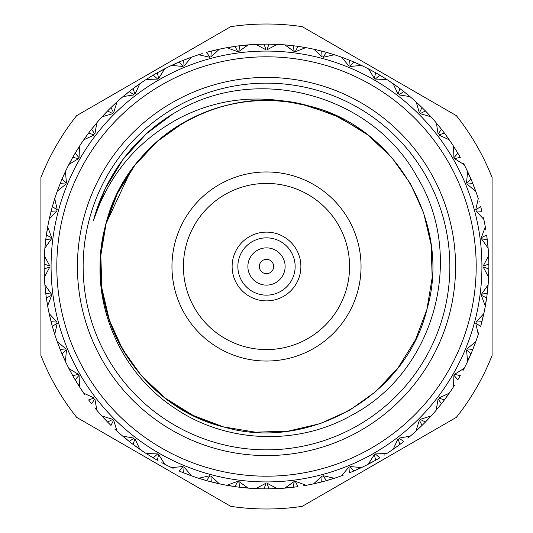 <?xml version="1.0" encoding="UTF-8"?>
<svg xmlns="http://www.w3.org/2000/svg" width="533" height="533" viewBox="0 0 533 533"><rect width="100%" height="100%" fill="white"/><g stroke="black" fill="none" stroke-linecap="round" stroke-linejoin="round"><path stroke-width="0.8" d="M174.824 107.713A183.352 183.352 0 0 0 107.713 358.176A183.352 183.352 0 0 0 358.176 425.287A183.352 183.352 0 0 0 425.287 174.824A183.352 183.352 0 0 0 174.824 107.713M102.756 361.041A189.082 189.082 0 0 1 171.959 102.756A189.082 189.082 0 0 1 430.244 171.959A189.082 189.082 0 0 1 361.041 430.244A189.082 189.082 0 0 1 102.756 361.041M453.063 158.787A215.425 215.425 0 0 1 374.213 453.063A215.425 215.425 0 0 1 79.937 374.213A215.425 215.425 0 0 1 158.787 79.937A215.425 215.425 0 0 1 453.063 158.787A215.425 215.425 0 0 0 158.787 79.937A215.425 215.425 0 0 0 79.937 374.213M455.135 148.747L457.854 153.218L453.483 146.142L453.929 157.688L457.854 153.218A222.368 222.368 0 0 1 460.279 157.422L454.449 158.587L464.223 164.744A222.368 222.368 0 0 1 467.594 171.579L466.528 183.079L471.005 179.168A222.368 222.368 0 0 1 472.858 183.652L466.928 184.045L475.816 191.42A222.368 222.368 0 0 1 478.261 198.642L475.702 209.902L480.653 206.604A222.368 222.368 0 0 1 481.905 211.295L475.976 210.908L483.824 219.383A222.368 222.368 0 0 1 485.31 226.865L481.306 237.698L486.636 235.073A222.368 222.368 0 0 1 487.269 239.883L481.439 238.731L488.115 248.158A222.368 222.368 0 0 1 488.608 255.76L483.224 265.98L488.854 264.075A222.368 222.368 0 0 1 488.854 268.925L483.224 267.02L488.608 277.24A222.368 222.368 0 0 1 488.115 284.842L481.439 294.269L487.269 293.117A222.368 222.368 0 0 1 486.636 297.927L481.306 295.302L485.31 306.135A222.368 222.368 0 0 1 483.824 313.617L475.976 322.092L481.905 321.705A222.368 222.368 0 0 1 480.653 326.396L475.702 323.098L478.261 334.358A222.368 222.368 0 0 1 475.816 341.58L466.928 348.955L472.858 349.348A222.368 222.368 0 0 1 471.005 353.832L466.528 349.921L467.594 361.421A222.368 222.368 0 0 1 464.223 368.256L454.449 374.413L460.279 375.578A222.368 222.368 0 0 1 457.854 379.782L453.929 375.312L453.483 386.858A222.368 222.368 0 0 1 449.252 393.194L438.759 398.018L444.382 399.937A222.368 222.368 0 0 1 441.431 403.787L438.119 398.851L436.174 410.23A222.368 222.368 0 0 1 431.15 415.96L420.117 419.378L425.447 422.016A222.368 222.368 0 0 1 422.016 425.447L419.378 420.117L415.96 431.15A222.368 222.368 0 0 1 410.23 436.174L398.851 438.119L403.787 441.431A222.368 222.368 0 0 1 399.937 444.382L398.018 438.759L393.194 449.252A222.368 222.368 0 0 1 386.858 453.483L375.312 453.929L379.782 457.854A222.368 222.368 0 0 1 375.578 460.279L374.413 454.449L368.256 464.223A222.368 222.368 0 0 1 361.421 467.594L349.921 466.528L353.832 471.005A222.368 222.368 0 0 1 349.348 472.858L348.955 466.928L341.58 475.816A222.368 222.368 0 0 1 334.358 478.261L323.098 475.702L326.396 480.653A222.368 222.368 0 0 1 321.705 481.905L322.092 475.976L313.617 483.824A222.368 222.368 0 0 1 306.135 485.31L295.302 481.306L297.927 486.636A222.368 222.368 0 0 1 293.117 487.269L294.269 481.439L284.842 488.115A222.368 222.368 0 0 1 277.24 488.608L267.02 483.224L268.925 488.854A222.368 222.368 0 0 1 264.075 488.854L265.98 483.224L255.76 488.608A222.368 222.368 0 0 1 248.158 488.115L238.731 481.439L239.883 487.269A222.368 222.368 0 0 1 235.073 486.636L237.698 481.306L226.865 485.31A222.368 222.368 0 0 1 219.383 483.824L210.908 475.976L211.295 481.905A222.368 222.368 0 0 1 206.604 480.653L209.902 475.702L198.642 478.261A222.368 222.368 0 0 1 191.42 475.816L184.045 466.928L183.652 472.858A222.368 222.368 0 0 1 179.168 471.005L183.079 466.528L171.579 467.594A222.368 222.368 0 0 1 164.744 464.223L158.587 454.449L157.422 460.279A222.368 222.368 0 0 1 153.218 457.854L157.688 453.929L146.142 453.483A222.368 222.368 0 0 1 139.806 449.252L134.982 438.759L133.063 444.382A222.368 222.368 0 0 1 129.213 441.431L134.149 438.119L122.77 436.174A222.368 222.368 0 0 1 117.04 431.15L113.622 420.117L110.984 425.447A222.368 222.368 0 0 1 107.553 422.016L112.883 419.378L101.85 415.96A222.368 222.368 0 0 1 96.826 410.23L94.881 398.851L91.569 403.787A222.368 222.368 0 0 1 88.618 399.937L94.241 398.018L83.748 393.194A222.368 222.368 0 0 1 79.517 386.858L79.071 375.312L75.146 379.782A222.368 222.368 0 0 1 72.721 375.578L78.551 374.413L68.944 368.576M456.355 115.641A242.495 242.495 0 0 1 492.079 177.509L492.079 355.491A242.495 242.495 0 0 1 456.355 417.359L302.224 506.35A242.495 242.495 0 0 1 230.776 506.35L76.645 417.359A242.495 242.495 0 0 1 40.921 355.491L40.921 177.509A242.495 242.495 0 0 1 76.645 115.641L230.776 26.65A242.495 242.495 0 0 1 302.224 26.65L456.355 115.641M455.095 148.68L453.79 146.615M453.503 146.422L453.483 146.142A222.368 222.368 0 0 0 449.252 139.806L444.382 133.063L438.759 134.982L449.252 139.806L448.773 139.12M352.213 414.96C435.588 370.955 465.915 255.953 416.719 176.236C371.601 94.334 257.619 63.66 177.003 111.484L173.178 113.689A179.055 179.055 0 0 0 93.515 220.296C108.885 174.438 137.88 140.192 180.507 117.56C214.739 100.364 250.697 95.141 288.386 101.896A166.056 166.056 0 0 0 101.896 244.614C91.969 307.268 121.571 372.953 173.978 407.652C225.885 443.496 297.714 446.181 352.213 414.96M93.515 220.296L105.267 188.635L123.07 159.327L146.162 133.916L173.178 113.689M313.77 348.375A94.541 94.541 0 0 1 184.625 313.77A94.541 94.541 0 0 1 219.23 184.625A94.541 94.541 0 0 1 348.375 219.23A94.541 94.541 0 0 1 313.77 348.375M308.041 338.448A83.081 83.081 0 0 0 338.448 224.959A83.081 83.081 0 0 0 224.959 194.552A83.081 83.081 0 0 0 194.552 308.041A83.081 83.081 0 0 0 308.041 338.448M283.689 296.275A34.379 34.379 0 0 1 236.725 283.689A34.379 34.379 0 0 1 249.311 236.725A34.379 34.379 0 0 1 296.275 249.311A34.379 34.379 0 0 1 283.689 296.275M280.824 291.311A28.649 28.649 0 0 1 241.689 280.824A28.649 28.649 0 0 1 252.176 241.689A28.649 28.649 0 0 1 291.311 252.176A28.649 28.649 0 0 1 280.824 291.311M275.808 282.63A18.622 18.622 0 0 1 250.37 275.808A18.622 18.622 0 0 1 257.192 250.37A18.622 18.622 0 0 1 282.63 257.192A18.622 18.622 0 0 1 275.808 282.63M270.078 272.703A7.162 7.162 0 0 1 260.297 270.078A7.162 7.162 0 0 1 262.922 260.297A7.162 7.162 0 0 1 272.703 262.922A7.162 7.162 0 0 1 270.078 272.703M101.896 244.614C107.586 195.531 139.813 147.108 183.472 122.69C223.287 100.544 265.287 95.014 309.48 106.1C395.733 126.807 452.091 224.426 426.9 309.48C406.193 395.733 308.574 452.091 223.52 426.9C137.267 406.193 80.909 308.574 106.1 223.52C126.807 137.267 224.426 80.909 309.48 106.1C395.733 126.807 452.091 224.426 426.9 309.48C406.193 395.733 308.574 452.091 223.52 426.9C137.267 406.193 80.909 308.574 106.1 223.52C126.807 137.267 224.426 80.909 309.48 106.1C395.733 126.807 452.091 224.426 426.9 309.48C406.193 395.733 308.574 452.091 223.52 426.9C137.267 406.193 80.909 308.574 106.1 223.52C126.807 137.267 224.426 80.909 309.48 106.1C395.733 126.807 452.091 224.426 426.9 309.48C406.193 395.733 308.574 452.091 223.52 426.9C179.708 414.401 146.102 388.617 122.69 349.528C90.677 295.242 93.488 222.161 130.592 171.093L106.1 223.52L100.824 255.32L101.863 288.173L109.358 320.18L122.69 349.528L141.445 375.752L165.41 398.238L193.339 415.573L223.52 426.9L255.32 432.176L288.173 431.137L320.18 423.642L349.528 410.31L375.752 391.555L398.238 367.59L415.573 339.661L426.9 309.48L432.176 277.68L431.137 244.827L423.642 212.82L410.31 183.472L391.555 157.248L367.59 134.762L339.661 117.427L309.48 106.1L288.386 101.896L309.48 106.1L339.661 117.427L367.59 134.762L391.555 157.248L410.31 183.472L423.642 212.82L431.137 244.827L432.176 277.68L426.9 309.48L415.573 339.661L398.238 367.59L375.752 391.555L349.528 410.31L320.18 423.642L288.173 431.137L255.32 432.176L223.52 426.9L193.339 415.573L165.41 398.238L141.445 375.752L122.69 349.528L109.358 320.18L101.863 288.173L100.824 255.32L106.1 223.52L117.427 193.339L134.762 165.41L157.248 141.445L183.472 122.69L157.248 141.445L134.762 165.41L117.427 193.339L106.1 223.52L100.824 255.32L101.863 288.173L109.358 320.18L122.69 349.528L141.445 375.752L165.41 398.238L193.339 415.573L223.52 426.9L255.32 432.176L288.173 431.137L320.18 423.642L349.528 410.31L375.752 391.555L398.238 367.59L415.573 339.661L426.9 309.48L432.176 277.68L431.137 244.827L423.642 212.82L410.31 183.472L391.555 157.248L367.59 134.762L339.661 117.427L309.48 106.1L288.386 101.896M361.907 130.592L333.392 114.515L302.351 104.361M429.058 418.232L425.447 422.016L430.884 416.053M416.053 430.884L422.016 425.447M429.105 418.185L429.491 417.772M448.999 393.314L444.382 399.937L447.473 395.713M447.84 395.206L448.286 394.573M448.366 394.46L448.933 393.654M436.534 409.804L440.984 404.354M453.503 386.578L454.316 385.552M453.743 386.458L454.003 386.045M436.394 409.97L441.431 403.787M464.056 368.576L462.791 370.988M462.831 370.915L463.963 368.756M454.389 385.432L453.67 386.565M467.947 360.661L469.959 356.237M468.634 359.195L468.867 358.682M475.603 341.76L472.858 349.348L474.75 344.471M474.783 344.398L475.236 343.159M475.289 343.032L475.623 342.106M469.979 356.191L470.719 354.498M478.208 334.084L478.727 332.885M478.407 333.911L478.554 333.445M474.676 344.678L474.823 344.291M467.574 361.141L471.005 353.832M474.776 344.411L474.97 343.885M483.638 313.824L481.905 321.705L483.145 316.622M483.165 316.542L483.704 314.164M478.774 332.752L478.368 334.031M485.456 305.316L485.576 304.616M485.39 305.675L485.476 305.189M483.098 316.835L483.191 316.435M485.736 303.717L485.83 303.164M487.955 285.075L487.269 293.117L487.835 287.913M487.842 287.833L488.068 285.402M485.603 304.476L486.536 298.64M488.648 276.4L488.681 275.694M488.634 276.767L488.654 276.281M487.815 288.133L487.855 287.72M485.217 305.875L486.636 297.927M488.714 274.781L488.734 274.222M488.854 264.075L488.608 255.76L488.854 264.075M488.688 275.554L488.848 269.645M488.041 247.325L487.269 239.883M488.488 276.987L488.854 268.925M487.895 245.706L487.842 245.147M488.734 258.778L488.714 258.219M485.37 227.218L485.836 229.903M485.736 229.283L485.603 228.524M485.576 228.384L485.41 227.411M488.068 247.598L487.568 242.482M487.562 242.435L487.355 240.596M483.638 219.176L483.491 217.877M483.724 218.923L483.618 218.45M485.876 230.116L485.796 229.656M479 200.981L479.187 201.581M483.458 217.737L483.751 219.05M475.529 190.634L475.689 191.087M474.97 189.115L474.776 188.589M467.574 171.859L471.005 179.168L468.893 174.378M468.86 174.304L468.307 173.105M468.247 172.978L467.834 172.086M475.623 190.894L473.824 186.084M473.804 186.044L473.124 184.318M463.99 164.59L463.51 163.371M464.003 164.324L463.783 163.891M475.603 191.24L472.858 183.652M468.867 174.318L468.634 173.805M463.444 163.251L464.063 164.437M447.84 137.794L447.513 137.334M436.407 123.043L438.119 134.149L441.431 129.213L438.153 125.135M438.099 125.075L437.26 124.056M437.167 123.949L436.534 123.196M448.933 139.346L445.941 135.169M445.914 135.129L444.815 133.636M416.226 102.089L419.378 112.883L422.016 107.553A222.368 222.368 0 0 1 425.447 110.984L420.117 113.622L430.911 116.774M444.382 133.063A222.368 222.368 0 0 0 441.431 129.213L436.174 122.77A222.368 222.368 0 0 0 431.15 117.04L425.447 110.984M438.113 125.088L437.753 124.649M416.053 102.116L422.016 107.553L418.232 103.942M418.172 103.882L417.206 102.989M417.106 102.896L416.38 102.229M430.771 116.62L429.118 114.828M429.058 114.768L427.266 112.869M427.233 112.836L425.974 111.53M395.713 85.527L399.937 88.618L393.194 83.748L398.018 94.241L399.937 88.618A222.368 222.368 0 0 1 403.787 91.569L398.851 94.881L409.957 96.593M416.22 102.083L415.96 101.85A222.368 222.368 0 0 0 410.23 96.826L403.787 91.569M418.185 103.895L417.772 103.509M395.206 85.16L394.573 84.714M394.46 84.634L393.654 84.067M409.804 96.466L407.925 94.901M407.865 94.847L405.84 93.202M405.8 93.168L404.38 92.042M393.314 84.001L393.194 83.748A222.368 222.368 0 0 0 386.858 79.517L379.782 75.146L375.312 79.071L386.578 79.497M368.576 68.944L374.413 78.551L375.578 72.721L370.988 70.209M370.915 70.169L369.749 69.556M369.629 69.49L368.756 69.037M386.385 79.21L384.32 77.905M384.253 77.865L382.028 76.492M381.988 76.472L380.435 75.533M359.895 64.693L353.832 61.995L349.921 66.472L361.421 65.406L360.022 64.753M360.994 65.206L360.548 64.999M371.181 70.309L370.815 70.116M379.782 75.146A222.368 222.368 0 0 0 375.578 72.721L368.256 68.777A222.368 222.368 0 0 0 361.421 65.406L353.832 61.995A222.368 222.368 0 0 0 349.348 60.142L344.471 58.25M370.928 70.176L370.435 69.916M344.398 58.217L341.58 57.184L348.955 66.072L349.348 60.142L341.58 57.184A222.368 222.368 0 0 0 334.358 54.739L326.396 52.347L323.098 57.297L334.358 54.739L333.565 54.486M332.019 54L331.479 53.833M344.411 58.224L343.885 58.03M313.964 49.256L322.092 57.024L321.705 51.095L316.622 49.855M316.542 49.835L315.263 49.542M315.123 49.509L314.164 49.296M333.825 54.566L328.914 53.067M328.868 53.053L327.089 52.54M286.521 45.032L293.117 45.731L284.842 44.885L294.269 51.561L293.117 45.731A222.368 222.368 0 0 1 297.927 46.364L295.302 51.694L305.782 47.63M326.396 52.347A222.368 222.368 0 0 0 321.705 51.095L313.617 49.176A222.368 222.368 0 0 0 306.135 47.69L297.927 46.364M316.562 49.835L316.009 49.709M286.381 45.019L285.402 44.932M305.589 47.59L303.177 47.177M303.097 47.164L300.519 46.751M300.472 46.737L298.68 46.471M275.554 44.312L268.925 44.146L267.02 49.776L277.24 44.392L275.694 44.319M276.767 44.366L276.281 44.346M274.355 44.266L273.935 44.252M288.133 45.185L287.72 45.145M285.075 45.045L284.842 44.885A222.368 222.368 0 0 0 277.24 44.392L268.925 44.146A222.368 222.368 0 0 0 264.075 44.146L255.76 44.392L265.98 49.776L264.075 44.146L255.76 44.392A222.368 222.368 0 0 0 248.158 44.885L246.619 45.019M274.781 44.286L274.222 44.266M247.685 44.925L247.199 44.972M259.065 44.252L258.598 44.272M256.826 44.339L256.36 44.359M229.283 47.264L226.865 47.69L237.698 51.694L235.073 46.364A222.368 222.368 0 0 1 239.883 45.731L238.731 51.561L248.158 44.885L247.325 44.959M245.706 45.105L245.147 45.158M258.778 44.266L258.219 44.286M227.125 47.783L235.073 46.364L229.903 47.164M246.479 45.032L240.596 45.645M202.154 53.64L198.642 54.739L209.902 57.297L206.604 52.347A222.368 222.368 0 0 1 211.295 51.095L210.908 57.024L219.383 49.176L217.877 49.509M218.923 49.276L218.45 49.382M230.116 47.124L229.656 47.204M247.925 45.045L239.883 45.731M227.198 47.63L226.865 47.69A222.368 222.368 0 0 0 219.383 49.176L218.57 49.356M216.991 49.709L216.438 49.835M198.916 54.792L202.234 53.62M217.737 49.542L211.987 50.915M171.859 65.426L179.168 61.995L171.579 65.406L183.079 66.472L179.168 61.995A222.368 222.368 0 0 1 183.652 60.142L184.045 66.072L191.42 57.184L189.968 57.711M190.981 57.344L190.521 57.511M201.794 53.753L201.347 53.886M148.747 77.865L153.218 75.146L146.142 79.517L157.688 79.071L153.218 75.146A222.368 222.368 0 0 1 157.422 72.721L158.587 78.551L164.744 68.777L163.371 69.49M164.324 68.997L163.891 69.217M174.577 64.02L174.151 64.213M219.176 49.362L211.295 51.095M198.969 54.633L198.642 54.739A222.368 222.368 0 0 0 191.42 57.184L190.634 57.471M189.115 58.03L188.589 58.224M201.521 53.833L200.981 54M189.841 57.764L184.318 59.876M148.68 77.905L146.615 79.21M163.251 69.556L158.048 72.368M123.043 96.593L134.149 94.881L129.213 91.569A222.368 222.368 0 0 1 133.063 88.618L134.982 94.241L139.806 83.748L138.54 84.634M139.419 84.021L139.02 84.301M148.934 77.751L148.54 77.998M191.24 57.397L183.652 60.142M171.893 65.259L171.579 65.406A222.368 222.368 0 0 0 164.744 68.777L164.004 69.163M162.565 69.916L162.072 70.176M174.318 64.133L173.805 64.366M146.422 79.497L146.142 79.517A222.368 222.368 0 0 0 139.806 83.748L139.12 84.227M137.794 85.16L137.334 85.487M123.043 96.773L129.213 91.569L125.135 94.847M125.075 94.901L123.196 96.466M138.427 84.714L133.636 88.185M102.089 116.774L112.883 113.622L107.553 110.984A222.368 222.368 0 0 1 110.984 107.553L113.622 112.883L117.04 101.85L115.894 102.896M116.687 102.169L116.327 102.496M164.59 69.01L157.422 72.721M139.686 84.001L133.063 88.618M123.03 96.606L122.77 96.826A222.368 222.368 0 0 0 117.04 101.85L116.421 102.416M115.228 103.509L114.815 103.895M102.116 116.947L107.553 110.984L103.942 114.768M103.882 114.828L102.229 116.62M115.794 102.989L111.504 107.053M85.527 137.287L88.618 133.063L83.748 139.806L94.241 134.982L88.618 133.063A222.368 222.368 0 0 1 91.569 129.213L94.881 134.149L96.826 122.77L95.833 123.949M96.52 123.13L96.207 123.503M116.947 102.116L110.984 107.553M102.083 116.78L101.85 117.04A222.368 222.368 0 0 0 96.826 122.77L96.286 123.409M95.247 124.649L94.887 125.088M85.48 137.347L84.067 139.346M95.74 124.056L92.016 128.646M68.944 164.424L78.551 158.587L72.721 157.422A222.368 222.368 0 0 1 75.146 153.218L79.071 157.688L79.517 146.142L78.684 147.448M79.257 146.542L78.997 146.955M96.773 123.043L91.569 129.213M84.001 139.686L83.748 139.806A222.368 222.368 0 0 0 79.517 146.142L79.064 146.848M78.198 148.221L77.898 148.694M69.01 164.59L72.721 157.422L70.209 162.012M70.169 162.085L69.037 164.244M78.611 147.568L75.513 152.605M68.937 164.437L68.777 164.744A222.368 222.368 0 0 0 65.406 171.579L61.995 179.168L66.472 183.079L65.406 171.579L65.053 172.339M79.497 146.422L75.146 153.218M64.366 173.805L64.133 174.318M57.311 191.087L66.072 184.045L60.142 183.652L58.25 188.529M58.217 188.602L57.764 189.841M57.711 189.968L57.377 190.894M65.166 172.086L62.281 178.502M54.226 200.248L52.347 206.604L57.297 209.902L54.739 198.642L54.273 200.115M54.593 199.089L54.446 199.555M61.995 179.168A222.368 222.368 0 0 0 60.142 183.652L57.184 191.42A222.368 222.368 0 0 0 54.739 198.642L52.347 206.604A222.368 222.368 0 0 0 51.095 211.295L49.855 216.378M58.224 188.589L58.03 189.115M49.835 216.458L49.296 218.836M49.256 219.036L57.024 210.908L51.095 211.295L49.176 219.383A222.368 222.368 0 0 0 47.69 226.865L47.424 228.384M47.61 227.325L47.524 227.811M49.902 216.165L49.809 216.565M45.165 245.087L45.731 239.883L44.885 248.158L51.561 238.731L45.731 239.883A222.368 222.368 0 0 1 46.364 235.073L51.694 237.698L47.69 226.865L47.544 227.684M47.264 229.283L47.17 229.836M45.158 245.167L44.932 247.598M47.397 228.524L46.464 234.36M45.045 247.925L44.885 248.158A222.368 222.368 0 0 0 44.392 255.76L44.146 264.075L49.776 265.98L44.392 255.76L44.352 256.6M47.783 227.125L46.364 235.073M44.286 258.219L44.266 258.778M44.146 264.075A222.368 222.368 0 0 0 44.146 268.925L44.392 277.24L49.776 267.02L44.146 268.925L44.312 275.554M44.319 275.694L44.366 276.68M44.366 256.32L44.152 263.355M44.512 276.987L44.392 277.24A222.368 222.368 0 0 0 44.885 284.842L45.731 293.117L51.561 294.269L45.045 285.075M44.266 274.222L44.286 274.781M47.63 305.782L51.694 295.302L46.364 297.927L47.164 303.097M47.264 303.717L47.397 304.476M47.424 304.616L47.59 305.589M44.932 285.402L45.158 287.833M45.165 287.913L45.645 292.404M49.542 315.263L51.095 321.705L57.024 322.092L49.176 313.617L49.509 315.123M49.276 314.077L49.382 314.55M45.731 293.117A222.368 222.368 0 0 0 46.364 297.927L47.69 306.135A222.368 222.368 0 0 0 49.176 313.617L51.095 321.705A222.368 222.368 0 0 0 52.347 326.396L53.813 331.419M53.84 331.493L54.739 334.358L57.297 323.098L52.347 326.396L54.739 334.358A222.368 222.368 0 0 0 57.184 341.58L57.311 341.913M64.107 358.622L61.995 353.832L65.406 361.421L66.472 349.921L61.995 353.832A222.368 222.368 0 0 1 60.142 349.348L66.072 348.955L57.184 341.58L57.471 342.366M58.03 343.885L58.224 344.411M64.14 358.696L64.693 359.895M64.753 360.022L65.166 360.914M57.377 342.106L59.876 348.682M57.397 341.76L60.142 349.348M65.426 361.141L65.406 361.421A222.368 222.368 0 0 0 68.777 368.256L72.721 375.578M64.133 358.682L64.366 359.195M79.497 386.578L75.146 379.782L77.865 384.253M77.905 384.32L78.611 385.432M78.684 385.552L79.21 386.385M69.037 368.756L70.169 370.915M70.209 370.988L72.368 374.952M84.001 393.314L84.634 394.46M84.021 393.581L84.301 393.98M77.898 384.306L78.198 384.779M96.593 409.957L94.847 407.865M94.901 407.925L96.466 409.804M84.714 394.573L83.948 393.474M102.416 416.579L102.896 417.106M102.169 416.313L102.496 416.673M103.509 417.772L103.895 418.185M116.774 430.911L114.768 429.058M114.828 429.118L116.62 430.771M102.989 417.206L107.053 421.496M123.409 436.714L123.949 437.167M123.13 436.48L123.503 436.793M102.116 416.053L107.553 422.016M124.649 437.753L125.088 438.113M139.686 448.999L133.063 444.382L137.287 447.473M137.347 447.52L139.346 448.933M124.056 437.26L128.646 440.984M146.848 453.936L153.218 457.854M123.043 436.227L129.213 441.431M148.221 454.802L148.694 455.102M164.424 464.056L162.012 462.791M162.085 462.831L163.251 463.444M163.371 463.51L164.244 463.963M146.615 453.79L152.605 457.487M171.859 467.574L172.978 468.247M172.006 467.794L172.452 468.001M161.819 462.691L162.185 462.884M162.072 462.824L162.565 463.084M191.24 475.603L183.652 472.858L188.529 474.75M188.602 474.783L190.894 475.623M173.105 468.307L171.893 467.741M199.435 478.514L200.115 478.727M199.089 478.407L199.555 478.554M188.322 474.676L188.709 474.823M200.981 479L201.521 479.167M188.589 474.776L189.115 474.97M219.176 483.638L211.295 481.905L216.378 483.145M216.458 483.165L218.836 483.704M200.248 478.774L205.911 480.46M227.684 485.456L228.384 485.576M227.325 485.39L227.811 485.476M216.165 483.098L216.565 483.191M198.916 478.208L206.604 480.653M229.283 485.736L229.836 485.83M216.438 483.165L216.991 483.291M247.925 487.955L239.883 487.269L245.087 487.835M245.167 487.842L247.598 488.068M228.524 485.603L234.36 486.536M256.6 488.648L264.075 488.854M227.125 485.217L235.073 486.636M258.219 488.714L258.778 488.734M245.147 487.842L245.706 487.895M276.987 488.488L268.925 488.854L275.554 488.688M275.694 488.681L276.68 488.634M256.32 488.634L263.355 488.848M285.075 487.955L293.117 487.269M274.222 488.734L274.781 488.714M305.782 485.37L303.097 485.836M303.717 485.736L304.476 485.603M304.616 485.576L305.589 485.41M285.402 488.068L287.833 487.842M287.913 487.835L292.404 487.355M334.084 478.208L326.396 480.653L331.419 479.187M332.019 479L332.752 478.774M332.885 478.727L333.825 478.434M314.164 483.704L316.542 483.165M316.622 483.145L319.167 482.545M319.214 482.532L321.013 482.085M341.76 475.603L343.032 475.289M342.019 475.656L342.479 475.489M331.206 479.247L331.653 479.114M313.95 483.751L321.705 481.905M361.141 467.574L353.832 471.005L358.622 468.893M358.696 468.86L360.914 467.834M343.159 475.236L341.9 475.696M368.996 463.837L369.629 463.51M368.676 464.003L369.109 463.783M358.423 468.98L358.849 468.787M370.435 463.084L370.928 462.824M358.682 468.867L359.195 468.634M369.749 463.444L374.952 460.632M399.937 444.382L394.46 448.366M393.581 448.979L393.98 448.699M384.066 455.249L384.46 455.002M368.41 463.99L375.578 460.279M395.206 447.84L395.666 447.513M384.306 455.102L384.779 454.802M409.957 436.407L407.865 438.153M407.925 438.099L409.804 436.534M394.573 448.286L399.364 444.815M416.579 430.584L416.226 430.911M417.772 429.491L418.185 429.105M429.118 418.172L430.011 417.206M430.104 417.106L430.771 416.38M416.38 430.771L421.496 425.947M84.9 371.348A209.696 209.696 0 0 0 371.348 448.1A209.696 209.696 0 0 0 448.1 161.652A209.696 209.696 0 0 0 161.652 84.9A209.696 209.696 0 0 0 84.9 371.348"/></g></svg>
